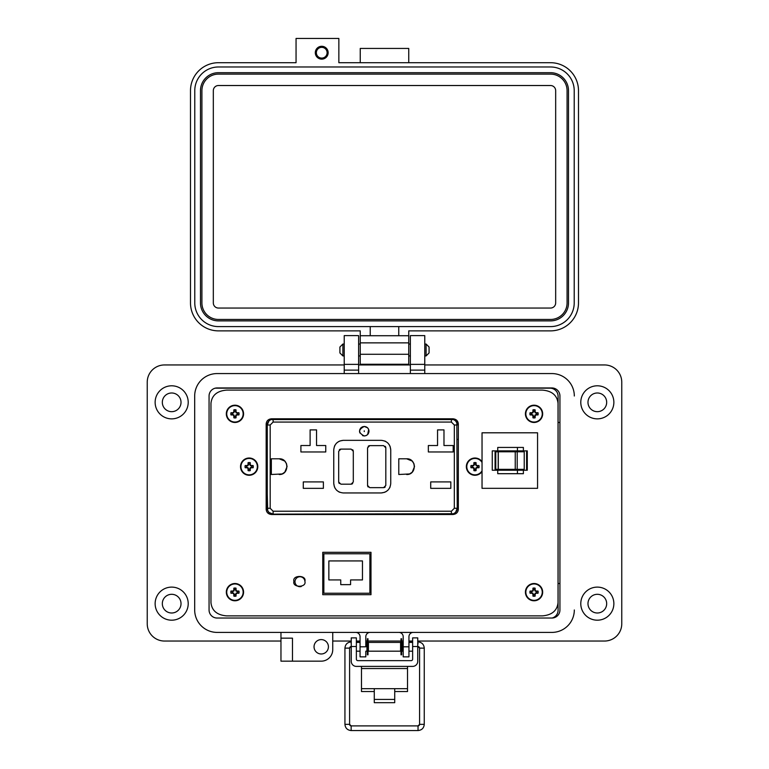 <?xml version="1.0" encoding="UTF-8"?>
<svg xmlns="http://www.w3.org/2000/svg" width="769" height="769" viewBox="0 0 769 769"><rect width="100%" height="100%" fill="white"/><g stroke="black" fill="none" stroke-linecap="round" stroke-linejoin="round"><path stroke-width="1.15" d="M452.854 514.509C456.19 514.201 458.016 512.481 458.334 509.338L458.334 423.95C458.016 420.806 456.19 419.086 452.854 418.788L271.649 418.788C268.314 419.086 266.487 420.806 266.17 423.95L266.17 509.338C266.487 512.481 268.314 514.201 271.649 514.509L452.854 514.509C456.19 514.201 458.016 512.481 458.334 509.338L458.334 423.95C458.016 420.806 456.19 419.086 452.854 418.788L271.649 418.788M558.034 602.713L558.034 403.273C557.121 395.256 551.873 390.863 542.289 390.104L226.711 390.104C217.127 390.863 211.879 395.256 210.966 403.273L210.966 602.713C211.879 610.721 217.127 615.113 226.711 615.882L542.289 615.882C551.873 615.113 557.121 610.721 558.034 602.713L558.034 403.273M293.931 581.354C291.98 587.862 306.841 587.862 304.889 581.354C306.841 574.847 291.98 574.847 293.931 581.354M542.289 390.104L226.711 390.104M210.966 403.273L210.966 602.713M226.711 615.882L542.289 615.882M322.759 552.315L322.759 594.697L370.985 594.697L370.985 552.315L322.759 552.315M362.535 435.629L364.266 435.956C358.133 432.793 358.133 429.621 364.266 426.459L362.516 426.795M362.43 426.824L360.901 427.852M360.844 427.91L359.844 429.458M359.844 429.477L359.517 431.207M359.517 431.303L359.844 432.957M367.572 427.804L364.266 426.459C367.13 426.757 368.716 428.333 369.014 431.207C368.716 434.072 367.13 435.658 364.266 435.956L366.025 435.619M367.62 427.852L368.639 429.371M368.678 429.448L367.669 434.523M367.62 434.562L366.092 435.59M457.238 439.426L458.334 439.426M267.67 510.443L267.266 493.861L266.17 493.861M272.053 514.509L269.631 514.144M269.631 419.153L272.053 418.788M457.219 422.094L457.219 421.104M303.284 488.344L303.284 481.913L323.384 481.913L323.384 488.344L303.284 488.344M282.117 473.944L271.351 474.502L271.351 458.795L279.205 458.795L284.722 461.044M284.761 461.092L286.462 463.63M286.501 463.736L287.058 466.581M287.058 466.648L284.799 472.156M284.761 472.204L282.223 473.896M279.205 458.795C289.336 458.343 289.336 474.944 279.205 474.502M300.91 451.961L300.91 445.53L310.118 445.53L310.118 429.89L316.549 429.89L316.549 445.53L325.758 445.53L325.758 451.961L300.91 451.961M409.56 473.944L398.784 474.502L398.784 458.795L406.638 458.795L412.155 461.044M412.194 461.092L413.895 463.63M413.933 463.736L414.501 466.581M414.501 466.648L412.242 472.156M412.194 472.204L409.656 473.896M406.638 458.795C416.769 458.343 416.779 474.944 406.638 474.502M430.717 488.344L430.717 481.913L450.817 481.913L450.817 488.344L430.717 488.344M428.343 451.961L428.343 445.53L437.551 445.53L437.551 429.89L443.982 429.89L443.982 445.53L453.191 445.53L453.191 451.961L428.343 451.961M457.238 493.679L458.334 493.679M456.834 422.844L457.238 508.29L455.584 512.365M455.527 512.423L453.643 513.692M453.547 513.73L273.11 514.144L269.035 512.49M268.977 512.423L267.718 510.549M266.17 439.608L267.266 439.608L267.266 424.997L268.919 420.922M268.977 420.864L270.861 419.605M270.957 419.557L453.527 419.557M453.547 419.557L455.469 420.806M455.527 420.864L456.796 422.748M390.748 483.451C390.152 489.19 386.99 492.352 381.251 492.948L343.253 492.948C337.514 492.352 334.352 489.19 333.756 483.451L333.756 449.836C334.352 444.098 337.514 440.935 343.253 440.339L381.251 440.339C386.99 440.935 390.152 444.098 390.748 449.836L390.748 483.451M267.266 493.861L267.266 439.608M273.11 511.222L273.11 514.144A5.844 5.844 0 0 1 267.266 508.29L267.266 424.997A5.844 5.844 0 0 1 273.11 419.153L273.11 422.075L451.393 422.075L454.316 424.997L454.316 508.29L451.393 511.222L273.11 511.222L270.188 508.29L270.188 424.997L273.11 422.075M381.251 492.948L384.75 492.285M385.778 491.804L387.97 490.17M389.604 487.979L390.085 486.95M390.748 449.836L390.085 446.347M389.604 445.309L387.97 443.127M385.778 441.483L384.75 441.012M343.253 440.339L339.754 441.012M338.725 441.483L336.534 443.127M334.899 445.309L334.419 446.347M333.756 483.451L334.419 486.95M334.899 487.979L336.534 490.17M338.725 491.804L339.754 492.285M454.316 508.29L457.238 508.29A5.844 5.844 0 0 1 451.393 514.144L451.393 511.222M451.393 422.075L451.393 419.153A5.844 5.844 0 0 1 457.238 424.997L454.316 424.997M368.188 446.28L368.697 445.905M368.937 445.789L369.745 445.636L367.553 447.827L367.553 485.46L369.745 487.652L383.625 487.652L385.817 485.46L385.817 447.827L383.625 445.636L369.745 445.636M385.173 446.28L385.557 446.789M385.663 447.02L385.817 447.827M385.173 487.008L384.673 487.392M384.433 487.498L383.625 487.652M368.188 487.008L367.813 486.508M367.707 486.268L367.553 485.46M352.663 449.75L353.038 450.259M353.144 450.49L353.298 451.297L351.106 449.106L340.878 449.106L338.687 451.297L338.687 481.99L340.878 484.182L351.106 484.182L353.298 481.99L353.298 451.297M352.663 483.538L352.154 483.912M351.914 484.028L351.106 484.182M339.331 483.538L338.956 483.038M338.841 482.797L338.687 481.99M339.331 449.75L339.831 449.375M340.071 449.259L340.878 449.106M249.79 469.311L250.213 467.696L251.828 467.283A2.74 2.74 0 0 0 251.828 466.004L250.213 465.591L249.79 463.976A2.74 2.74 0 0 0 248.522 463.976L248.108 465.591L246.493 466.004A2.74 2.74 0 0 0 246.493 467.283L248.108 467.696L248.522 469.311A2.74 2.74 0 0 0 249.79 469.311L250.242 470.628A12.515 1.086 -90 0 0 250.29 468.802A12.487 1.086 -67.5 0 0 250.588 468.081A12.487 1.086 -22.5 0 0 251.309 467.773A12.515 1.086 0 0 0 253.136 467.735A4.124 4.124 0 0 0 253.136 465.553A12.515 1.086 180 0 0 251.309 465.514A12.487 1.086 -157.5 0 0 250.588 465.207A12.487 1.086 -112.5 0 0 250.29 464.495A12.515 1.086 -90 0 0 250.242 462.669A4.124 4.124 0 0 0 248.07 462.669A12.515 1.086 90 0 0 248.031 464.495A12.487 1.086 112.5 0 0 247.724 465.207A12.487 1.086 157.5 0 0 247.003 465.514A12.515 1.086 180 0 0 245.176 465.553A4.124 4.124 0 0 0 245.176 467.735A12.515 1.086 0 0 0 247.003 467.773A12.487 1.086 22.5 0 0 247.724 468.081A12.487 1.086 67.5 0 0 248.031 468.802A12.515 1.086 90 0 0 248.07 470.628A4.124 4.124 0 0 0 250.242 470.628M251.828 466.004L253.136 465.553M257.788 466.648A8.632 8.632 0 0 0 249.156 458.016A8.632 8.632 0 0 0 240.524 466.648A8.632 8.632 0 0 0 249.156 475.28A8.632 8.632 0 0 0 257.788 466.648M249.156 474.848A8.199 8.199 0 0 0 257.355 466.648A8.199 8.199 0 0 0 249.156 458.439A8.199 8.199 0 0 0 240.957 466.648A8.199 8.199 0 0 0 249.156 474.848M249.79 463.976L250.242 462.669M248.522 463.976L248.07 462.669M249.79 464.591L250.29 464.495M251.213 466.004L251.309 465.514M251.828 467.283L253.136 467.735M251.213 467.283L251.309 467.773M249.79 468.706L250.29 468.802M248.522 469.311L248.07 470.628M248.522 468.706L248.031 468.802M247.099 467.283L247.003 467.773M246.493 467.283L245.176 467.735M246.493 466.004L245.176 465.553M247.099 466.004L247.003 465.514M248.522 464.591L248.031 464.495M475.617 469.311L476.04 467.696L477.655 467.283A2.74 2.74 0 0 0 477.655 466.004L476.04 465.591L475.617 463.976A2.74 2.74 0 0 0 474.348 463.976L473.935 465.591L472.32 466.004A2.74 2.74 0 0 0 472.32 467.283L473.935 467.696L474.348 469.311A2.74 2.74 0 0 0 475.617 469.311L476.069 470.628A12.515 1.086 -90 0 0 476.117 468.802A12.487 1.086 -67.5 0 0 476.415 468.081A12.487 1.086 -22.5 0 0 477.136 467.773A12.515 1.086 0 0 0 478.962 467.735A4.124 4.124 0 0 0 478.962 465.553A12.515 1.086 180 0 0 477.136 465.514A12.487 1.086 -157.5 0 0 476.415 465.207A12.487 1.086 -112.5 0 0 476.117 464.495A12.515 1.086 -90 0 0 476.069 462.669A4.124 4.124 0 0 0 473.896 462.669A12.515 1.086 90 0 0 473.848 464.495A12.487 1.086 112.5 0 0 473.55 465.207A12.487 1.086 157.5 0 0 472.829 465.514A12.515 1.086 180 0 0 471.003 465.553A4.124 4.124 0 0 0 471.003 467.735A12.515 1.086 0 0 0 472.829 467.773A12.487 1.086 22.5 0 0 473.55 468.081A12.487 1.086 67.5 0 0 473.848 468.802A12.515 1.086 90 0 0 473.896 470.628A4.124 4.124 0 0 0 476.069 470.628M477.655 466.004L478.962 465.553M482.038 461.679A8.632 8.632 0 0 0 466.35 466.648A8.632 8.632 0 0 0 482.038 471.608M482.038 462.467A8.199 8.199 0 0 0 466.783 466.648A8.199 8.199 0 0 0 482.038 470.82M475.617 463.976L476.069 462.669M474.348 463.976L473.896 462.669M475.617 464.591L476.117 464.495M477.04 466.004L477.136 465.514M477.655 467.283L478.962 467.735M477.04 467.283L477.136 467.773M475.617 468.706L476.117 468.802M474.348 469.311L473.896 470.628M474.348 468.706L473.848 468.802M472.925 467.283L472.829 467.773M472.32 467.283L471.003 467.735M472.32 466.004L471.003 465.553M472.925 466.004L472.829 465.514M474.348 464.591L473.848 464.495M516.278 451.788L517.21 451.788L517.21 469.34L515.24 469.34L515.24 451.788L516.278 451.788M492.266 470.244L527.284 470.244L527.284 450.884L492.266 450.884L492.266 470.244M517.441 450.884L517.441 447.433L523.381 447.433L523.381 450.884M497.745 470.244L497.745 473.694L523.381 473.694L523.381 470.244M537.56 432.803L537.56 488.325L482.038 488.325L482.038 432.803L537.56 432.803M495.082 469.34L498.293 469.34L498.293 451.788L495.082 451.788L495.082 469.34L495.082 451.788M498.293 451.788L515.24 451.788M517.21 469.34L524.237 469.34L524.237 451.788L517.21 451.788M498.293 469.34L515.24 469.34M526.602 450.884L526.602 470.244M517.441 447.433L497.745 447.433L497.745 450.884M517.441 473.694L517.441 470.244M301.237 586.526A4.97 4.97 0 0 1 294.988 581.72A4.97 4.97 0 0 1 299.631 576.769A4.97 4.97 0 0 1 304.88 581.066M323.855 553.776L369.889 553.776L369.889 593.235L323.855 593.235L323.855 553.776M350.577 579.932L350.577 584.632L340.744 584.632L340.744 579.932L328.853 579.932L328.853 560.928L362.468 560.928L362.468 579.932L350.577 579.932M215.282 388.162L550.027 388.162A8.055 8.055 0 0 1 558.083 396.218L558.083 610.25A8.055 8.055 0 0 1 552.113 618.026M394.728 691.542L407.512 691.542L407.512 666.396M361.488 666.396L361.488 691.542L374.272 691.542M407.512 688.668L394.728 688.668L394.728 702.674L374.272 702.674L374.272 688.668L361.488 688.668M356.364 646.508L351.25 646.508L351.25 637.876L356.364 637.876L356.364 659.177A1.461 1.461 0 0 0 357.825 660.638L411.175 660.638A1.461 1.461 0 0 0 412.636 659.177L412.636 637.876L417.75 637.876L417.75 646.508L412.636 646.508M351.25 646.508L351.25 661.282A5.114 5.114 0 0 0 356.364 666.396L412.636 666.396A5.114 5.114 0 0 0 417.75 661.282L417.75 646.508M573.693 390.758A22.436 22.436 0 0 1 574.318 395.997L574.318 396.006A22.436 22.436 0 0 0 551.882 373.571L217.118 373.571A22.436 22.436 0 0 0 194.682 396.006L194.682 609.98A22.436 22.436 0 0 0 217.118 632.406L551.882 632.406A22.436 22.436 0 0 0 574.318 609.98A22.436 22.436 0 0 1 551.892 632.406L413.261 632.406A4.316 4.316 0 0 0 408.945 636.732L408.945 646.796L403.196 646.796L403.196 636.722A4.316 4.316 0 0 0 398.88 632.406L370.12 632.406A4.316 4.316 0 0 0 365.804 636.722L365.804 646.796L360.055 646.796L360.055 636.722A4.316 4.316 0 0 0 355.739 632.406L332.737 632.406L332.737 649.67A11.506 11.506 0 0 1 321.231 661.167L292.47 661.167L292.47 638.155L280.964 638.155L280.964 661.167L292.47 661.167M209.062 609.98L209.062 396.006A8.055 8.055 0 0 1 217.118 387.951L551.882 387.951A8.055 8.055 0 0 1 559.938 396.006L559.938 609.98A8.055 8.055 0 0 1 551.882 618.036L217.118 618.036A8.055 8.055 0 0 1 209.062 609.98M342.887 355.932L339.917 352.961L339.917 347.021L342.887 344.041L342.887 355.932L344.224 355.932M424.767 355.932L426.103 355.932L426.103 344.041L424.767 344.041M426.103 355.932L429.073 352.961L429.073 347.021L426.103 344.041M368.418 642.413L368.418 651.18L400.582 651.18L400.582 642.413L368.418 642.413M403.196 651.18L402.043 651.18L402.043 642.413L403.196 642.413M365.804 642.413L366.957 642.413L366.957 651.18L365.804 651.18M417.75 650.093L417.75 643.49M351.25 643.49L351.25 650.093M368.005 638.77L368.005 654.813L367.371 654.813L367.371 638.77L368.005 638.77M401.629 638.77L401.629 654.813L400.995 654.813L400.995 638.77L401.629 638.77M162.326 603.655A9.343 9.343 0 0 0 171.679 612.999A9.343 9.343 0 0 0 181.023 603.655A9.343 9.343 0 0 0 171.679 594.302A9.343 9.343 0 0 0 162.326 603.655M162.326 402.331A9.343 9.343 0 0 0 171.679 411.675A9.343 9.343 0 0 0 181.023 402.331A9.343 9.343 0 0 0 171.679 392.988A9.343 9.343 0 0 0 162.326 402.331M587.977 603.655A9.343 9.343 0 0 0 597.321 612.999A9.343 9.343 0 0 0 606.674 603.655A9.343 9.343 0 0 0 597.321 594.302A9.343 9.343 0 0 0 587.977 603.655M587.977 402.331A9.343 9.343 0 0 0 597.321 411.675A9.343 9.343 0 0 0 606.674 402.331A9.343 9.343 0 0 0 597.321 392.988A9.343 9.343 0 0 0 587.977 402.331M613.864 603.655A16.534 16.534 0 0 1 597.321 620.189A16.534 16.534 0 0 1 580.787 603.655A16.534 16.534 0 0 1 597.321 587.112A16.534 16.534 0 0 1 613.864 603.655M613.864 402.331A16.534 16.534 0 0 1 597.321 418.865A16.534 16.534 0 0 1 580.787 402.331A16.534 16.534 0 0 1 597.321 385.798A16.534 16.534 0 0 1 613.864 402.331M314.04 646.787A7.19 7.19 0 0 0 321.231 653.977A7.19 7.19 0 0 0 328.421 646.787A7.19 7.19 0 0 0 321.231 639.597A7.19 7.19 0 0 0 314.04 646.787M217.127 632.406A22.436 22.436 0 0 1 194.682 609.98L194.682 396.016A22.436 22.436 0 0 1 195.307 390.758M188.213 402.331A16.534 16.534 0 0 1 171.679 418.865A16.534 16.534 0 0 1 155.136 402.331A16.534 16.534 0 0 1 171.679 385.798A16.534 16.534 0 0 1 188.213 402.331M188.213 603.655A16.534 16.534 0 0 1 171.679 620.189A16.534 16.534 0 0 1 155.136 603.655A16.534 16.534 0 0 1 171.679 587.112A16.534 16.534 0 0 1 188.213 603.655M365.804 651.545L365.804 656.861L360.055 656.861L360.055 646.796M424.767 364.948L604.501 364.948A17.254 17.254 0 0 1 621.765 382.203L621.765 623.784A17.254 17.254 0 0 1 604.511 641.038L417.75 641.038M332.737 641.038L351.25 641.038M356.364 641.038L360.055 641.038M365.804 641.038L367.371 641.038M368.005 641.038L400.995 641.038M401.629 641.038L403.196 641.038M408.945 641.038L412.636 641.038M280.964 632.406L280.964 638.155L292.47 638.155M280.964 641.038L164.489 641.038A17.254 17.254 0 0 1 147.235 623.784L147.235 382.203A17.254 17.254 0 0 1 164.479 364.948L344.224 364.948M358.614 364.948L410.367 364.948M551.882 373.571L424.767 373.571L424.767 335.611L410.367 335.611L410.367 373.571L358.614 373.571L358.614 370.12L344.224 370.12L344.224 373.571L217.118 373.571M551.892 632.406L413.261 632.406M358.614 364.371L344.224 364.371L358.614 364.371L344.224 364.371L344.224 335.611L358.614 335.611L358.614 370.12M344.224 364.371L344.224 370.12M408.945 646.796L408.945 656.861L403.196 656.861L403.196 646.796M424.767 364.371L410.367 364.371M558.083 583.517L559.928 583.517L559.928 422.46L558.083 422.46M559.938 396.006A8.055 8.055 0 0 0 551.882 387.951L217.118 387.951A8.055 8.055 0 0 0 209.062 396.006L209.062 503.387M350.875 646.594A1.557 1.557 180 0 0 349.597 648.132L344.935 648.132L344.935 724.331L349.597 724.331A1.557 1.557 180 0 0 351.154 725.888L418.038 725.888A1.557 1.557 180 0 0 419.586 724.331L418.038 725.888L418.038 730.55C421.816 730.175 423.882 728.108 424.257 724.331L419.586 724.331L419.586 648.132A1.557 1.557 180 0 0 418.125 646.575M344.935 724.331C345.3 728.108 347.377 730.175 351.154 730.55L418.038 730.55M359.671 642.413L359.709 641.904L356.364 641.904M351.25 641.904L351.154 641.904C347.377 642.278 345.3 644.355 344.935 648.132M418.038 643.778L417.75 641.904M412.636 641.904L409.483 641.904L409.521 642.413M409.483 641.904L408.945 642L409.483 641.904M321.73 59.136A6.421 6.421 0 0 0 328.152 52.715A6.421 6.421 0 0 0 321.73 46.294A6.421 6.421 0 0 0 315.309 52.715A6.421 6.421 0 0 0 321.73 59.136M408.743 62.702L408.743 48.437L360.248 48.437L360.248 62.702M408.743 364.256L360.248 364.256L360.248 330.872L218.454 330.872A27.963 27.963 0 0 1 190.491 302.919L190.491 90.655A27.963 27.963 0 0 1 218.454 62.702L296.055 62.702L296.055 38.45L338.85 38.45L338.85 62.702L550.537 62.702A27.963 27.963 0 0 1 578.49 90.655L578.49 302.919A27.963 27.963 0 0 1 550.537 330.872L408.743 330.872L408.743 364.256L360.248 364.256M408.743 335.726L360.248 335.726M370.225 335.726L370.225 326.594L218.454 326.594A23.676 23.676 0 0 1 194.778 302.919L194.778 90.655A23.676 23.676 0 0 1 218.454 66.98L550.537 66.98A23.676 23.676 0 0 1 574.212 90.655L574.212 302.919A23.676 23.676 0 0 1 550.537 326.594L398.755 326.594L398.755 335.726M370.225 326.594L398.755 326.594M568.502 302.919A17.975 17.975 0 0 1 550.537 320.884L218.454 320.884A17.975 17.975 0 0 1 200.478 302.919L200.478 90.655A17.975 17.975 0 0 1 218.454 72.69L550.537 72.69A17.975 17.975 0 0 1 568.502 90.655L568.502 302.919M201.911 302.919L201.911 90.655A16.543 16.543 0 0 1 218.454 74.112L550.537 74.112A16.543 16.543 0 0 1 567.08 90.655L567.08 302.919A16.543 16.543 0 0 1 550.537 319.462L218.454 319.462A16.543 16.543 0 0 1 201.911 302.919M213.321 302.919L213.321 90.655A5.133 5.133 0 0 1 218.454 85.522L550.537 85.522A5.133 5.133 0 0 1 555.67 90.655L555.67 302.919A5.133 5.133 0 0 1 550.537 308.052L218.454 308.052A5.133 5.133 0 0 1 213.321 302.919M321.73 47.342A5.373 5.373 0 0 1 327.104 52.715A5.373 5.373 0 0 1 321.73 58.088A5.373 5.373 0 0 1 316.357 52.715A5.373 5.373 0 0 1 321.73 47.342M534.686 416.5L535.099 414.885L536.714 414.472A2.74 2.74 0 0 0 536.714 413.203L535.099 412.78L534.686 411.165A2.74 2.74 0 0 0 533.407 411.165L532.994 412.78L531.379 413.203A2.74 2.74 0 0 0 531.379 414.472L532.994 414.885L533.407 416.5A2.74 2.74 0 0 0 534.686 416.5L535.137 417.817A12.515 1.086 -90 0 0 535.176 415.991A12.487 1.086 -67.5 0 0 535.484 415.27A12.487 1.086 -22.5 0 0 536.204 414.962A12.515 1.086 0 0 0 538.031 414.924A4.124 4.124 0 0 0 538.031 412.742A12.515 1.086 180 0 0 536.204 412.703A12.487 1.086 -157.5 0 0 535.484 412.405A12.487 1.086 -112.5 0 0 535.176 411.684A12.515 1.086 -90 0 0 535.137 409.858A4.124 4.124 0 0 0 532.955 409.858A12.515 1.086 90 0 0 532.917 411.684A12.487 1.086 112.5 0 0 532.609 412.405A12.487 1.086 157.5 0 0 531.898 412.703A12.515 1.086 180 0 0 530.062 412.742A4.124 4.124 0 0 0 530.062 414.924A12.515 1.086 0 0 0 531.898 414.962A12.487 1.086 22.5 0 0 532.609 415.27A12.487 1.086 67.5 0 0 532.917 415.991A12.515 1.086 90 0 0 532.955 417.817A4.124 4.124 0 0 0 535.137 417.817M536.714 413.203L538.031 412.742M542.674 413.837A8.632 8.632 0 0 0 534.051 405.205A8.632 8.632 0 0 0 525.419 413.837A8.632 8.632 0 0 0 534.051 422.469A8.632 8.632 0 0 0 542.674 413.837M534.051 422.037A8.199 8.199 0 0 0 542.251 413.837A8.199 8.199 0 0 0 534.051 405.638A8.199 8.199 0 0 0 525.842 413.837A8.199 8.199 0 0 0 534.051 422.037M534.686 411.165L535.137 409.858M533.407 411.165L532.955 409.858M534.686 411.78L535.176 411.684M536.099 413.203L536.204 412.703M536.714 414.472L538.031 414.924M536.099 414.472L536.204 414.962M534.686 415.894L535.176 415.991M533.407 416.5L532.955 417.817M533.407 415.894L532.917 415.991M531.994 414.472L531.898 414.962M531.379 414.472L530.062 414.924M531.379 413.203L530.062 412.742M531.994 413.203L531.898 412.703M533.407 411.78L532.917 411.684M534.686 594.812L535.099 593.197L536.714 592.784A2.74 2.74 0 0 0 536.714 591.505L535.099 591.092L534.686 589.477A2.74 2.74 0 0 0 533.407 589.477L532.994 591.092L531.379 591.505A2.74 2.74 0 0 0 531.379 592.784L532.994 593.197L533.407 594.812A2.74 2.74 0 0 0 534.686 594.812L535.137 596.129A12.515 1.086 -90 0 0 535.176 594.302A12.487 1.086 -67.5 0 0 535.484 593.581A12.487 1.086 -22.5 0 0 536.204 593.274A12.515 1.086 0 0 0 538.031 593.235A4.124 4.124 0 0 0 538.031 591.053A12.515 1.086 180 0 0 536.204 591.015A12.487 1.086 -157.5 0 0 535.484 590.717A12.487 1.086 -112.5 0 0 535.176 589.996A12.515 1.086 -90 0 0 535.137 588.17A4.124 4.124 0 0 0 532.955 588.17A12.515 1.086 90 0 0 532.917 589.996A12.487 1.086 112.5 0 0 532.609 590.717A12.487 1.086 157.5 0 0 531.898 591.015A12.515 1.086 180 0 0 530.062 591.053A4.124 4.124 0 0 0 530.062 593.235A12.515 1.086 0 0 0 531.898 593.274A12.487 1.086 22.5 0 0 532.609 593.581A12.487 1.086 67.5 0 0 532.917 594.302A12.515 1.086 90 0 0 532.955 596.129A4.124 4.124 0 0 0 535.137 596.129M536.714 591.505L538.031 591.053M542.674 592.149A8.632 8.632 0 0 0 534.051 583.517A8.632 8.632 0 0 0 525.419 592.149A8.632 8.632 0 0 0 534.051 600.781A8.632 8.632 0 0 0 542.674 592.149M534.051 600.349A8.199 8.199 0 0 0 542.251 592.149A8.199 8.199 0 0 0 534.051 583.95A8.199 8.199 0 0 0 525.842 592.149A8.199 8.199 0 0 0 534.051 600.349M534.686 589.477L535.137 588.17M533.407 589.477L532.955 588.17M534.686 590.092L535.176 589.996M536.099 591.505L536.204 591.015M536.714 592.784L538.031 593.235M536.099 592.784L536.204 593.274M534.686 594.206L535.176 594.302M533.407 594.812L532.955 596.129M533.407 594.206L532.917 594.302M531.994 592.784L531.898 593.274M531.379 592.784L530.062 593.235M531.379 591.505L530.062 591.053M531.994 591.505L531.898 591.015M533.407 590.092L532.917 589.996M235.583 594.812L235.996 593.197L237.611 592.784A2.74 2.74 0 0 0 237.611 591.505L235.996 591.092L235.583 589.477A2.74 2.74 0 0 0 234.305 589.477L233.891 591.092L232.276 591.505A2.74 2.74 0 0 0 232.276 592.784L233.891 593.197L234.305 594.812A2.74 2.74 0 0 0 235.583 594.812L236.035 596.129A12.515 1.086 -90 0 0 236.073 594.302A12.487 1.086 -67.5 0 0 236.381 593.581A12.487 1.086 -22.5 0 0 237.102 593.274A12.515 1.086 0 0 0 238.928 593.235A4.124 4.124 0 0 0 238.928 591.053A12.515 1.086 180 0 0 237.102 591.015A12.487 1.086 -157.5 0 0 236.381 590.717A12.487 1.086 -112.5 0 0 236.073 589.996A12.515 1.086 -90 0 0 236.035 588.17A4.124 4.124 0 0 0 233.853 588.17A12.515 1.086 90 0 0 233.814 589.996A12.487 1.086 112.5 0 0 233.507 590.717A12.487 1.086 157.5 0 0 232.796 591.015A12.515 1.086 180 0 0 230.96 591.053A4.124 4.124 0 0 0 230.96 593.235A12.515 1.086 0 0 0 232.796 593.274A12.487 1.086 22.5 0 0 233.507 593.581A12.487 1.086 67.5 0 0 233.814 594.302A12.515 1.086 90 0 0 233.853 596.129A4.124 4.124 0 0 0 236.035 596.129M237.611 591.505L238.928 591.053M243.571 592.149A8.632 8.632 0 0 0 234.949 583.517A8.632 8.632 0 0 0 226.317 592.149A8.632 8.632 0 0 0 234.949 600.781A8.632 8.632 0 0 0 243.571 592.149M234.949 600.349A8.199 8.199 0 0 0 243.148 592.149A8.199 8.199 0 0 0 234.949 583.95A8.199 8.199 0 0 0 226.74 592.149A8.199 8.199 0 0 0 234.949 600.349M235.583 589.477L236.035 588.17M234.305 589.477L233.853 588.17M235.583 590.092L236.073 589.996M236.996 591.505L237.102 591.015M237.611 592.784L238.928 593.235M236.996 592.784L237.102 593.274M235.583 594.206L236.073 594.302M234.305 594.812L233.853 596.129M234.305 594.206L233.814 594.302M232.892 592.784L232.796 593.274M232.276 592.784L230.96 593.235M232.276 591.505L230.96 591.053M232.892 591.505L232.796 591.015M234.305 590.092L233.814 589.996M235.583 416.5L235.996 414.885L237.611 414.472A2.74 2.74 0 0 0 237.611 413.203L235.996 412.78L235.583 411.165A2.74 2.74 0 0 0 234.305 411.165L233.891 412.78L232.276 413.203A2.74 2.74 0 0 0 232.276 414.472L233.891 414.885L234.305 416.5A2.74 2.74 0 0 0 235.583 416.5L236.035 417.817A12.515 1.086 -90 0 0 236.073 415.991A12.487 1.086 -67.5 0 0 236.381 415.27A12.487 1.086 -22.5 0 0 237.102 414.962A12.515 1.086 0 0 0 238.928 414.924A4.124 4.124 0 0 0 238.928 412.742A12.515 1.086 180 0 0 237.102 412.703A12.487 1.086 -157.5 0 0 236.381 412.405A12.487 1.086 -112.5 0 0 236.073 411.684A12.515 1.086 -90 0 0 236.035 409.858A4.124 4.124 0 0 0 233.853 409.858A12.515 1.086 90 0 0 233.814 411.684A12.487 1.086 112.5 0 0 233.507 412.405A12.487 1.086 157.5 0 0 232.796 412.703A12.515 1.086 180 0 0 230.96 412.742A4.124 4.124 0 0 0 230.96 414.924A12.515 1.086 0 0 0 232.796 414.962A12.487 1.086 22.5 0 0 233.507 415.27A12.487 1.086 67.5 0 0 233.814 415.991A12.515 1.086 90 0 0 233.853 417.817A4.124 4.124 0 0 0 236.035 417.817M237.611 413.203L238.928 412.742M243.571 413.837A8.632 8.632 0 0 0 234.949 405.205A8.632 8.632 0 0 0 226.317 413.837A8.632 8.632 0 0 0 234.949 422.469A8.632 8.632 0 0 0 243.571 413.837M234.949 422.037A8.199 8.199 0 0 0 243.148 413.837A8.199 8.199 0 0 0 234.949 405.638A8.199 8.199 0 0 0 226.74 413.837A8.199 8.199 0 0 0 234.949 422.037M235.583 411.165L236.035 409.858M234.305 411.165L233.853 409.858M235.583 411.78L236.073 411.684M236.996 413.203L237.102 412.703M237.611 414.472L238.928 414.924M236.996 414.472L237.102 414.962M235.583 415.894L236.073 415.991M234.305 416.5L233.853 417.817M234.305 415.894L233.814 415.991M232.892 414.472L232.796 414.962M232.276 414.472L230.96 414.924M232.276 413.203L230.96 412.742M232.892 413.203L232.796 412.703M234.305 411.78L233.814 411.684M364.256 431.572L364.266 430.842L364.256 431.572M273.11 514.144A5.844 5.844 0 0 1 267.266 508.29L270.188 508.29M457.238 508.29A5.844 5.844 0 0 1 451.393 514.144M451.393 419.153A5.844 5.844 0 0 1 457.238 424.997M270.188 424.997L267.266 424.997A5.844 5.844 0 0 1 273.11 419.153M249.156 458.016A8.632 8.632 0 0 0 240.524 466.648A8.632 8.632 0 0 0 249.156 475.28M474.982 458.016A8.632 8.632 0 0 0 466.35 466.648A8.632 8.632 0 0 0 474.982 475.28M498.197 469.34L498.197 451.788M495.765 469.34L495.765 451.788M374.272 688.668L394.728 688.668M407.512 668.549L361.488 668.549M374.272 699.425L394.728 699.425M424.767 370.12L410.367 370.12M347.261 648.084L349.597 648.132L349.597 724.331L351.154 725.888L351.154 730.55M351.154 643.595L351.154 641.904M424.257 724.331L424.257 648.132L419.586 648.132L421.921 648.084M408.743 354.269L360.248 354.269M408.743 342.859L360.248 342.859M534.051 405.205A8.632 8.632 0 0 0 525.419 413.837A8.632 8.632 0 0 0 534.051 422.469M534.051 583.517A8.632 8.632 0 0 0 525.419 592.149A8.632 8.632 0 0 0 534.051 600.781M234.949 583.517A8.632 8.632 0 0 0 226.317 592.149A8.632 8.632 0 0 0 234.949 600.781M234.949 405.205A8.632 8.632 0 0 0 226.317 413.837A8.632 8.632 0 0 0 234.949 422.469M342.887 344.041L344.224 344.041M358.614 344.041L360.248 344.041M408.743 344.041L410.367 344.041M358.614 355.932L360.248 355.932M408.743 355.932L410.367 355.932M408.945 642.413L412.636 642.413M356.364 642.413L360.055 642.413M408.945 651.18L412.636 651.18M356.364 651.18L360.055 651.18M418.038 641.904C421.816 642.278 423.882 644.355 424.257 648.132M349.597 648.132L351.154 646.575M418.038 646.575L419.586 648.132"/></g></svg>
